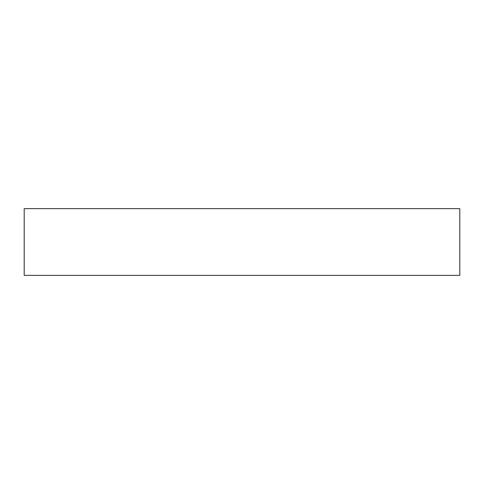 <?xml version="1.0" encoding="UTF-8"?>
<svg xmlns="http://www.w3.org/2000/svg" width="484" height="484" viewBox="0 0 484 484"><rect width="100%" height="100%" fill="white"/><g stroke="black" fill="none" stroke-linecap="round" stroke-linejoin="round"><path stroke-width="0.73" d="M459.8 208.628L24.2 208.628L24.2 275.372L459.8 275.372L459.8 208.628"/></g></svg>
